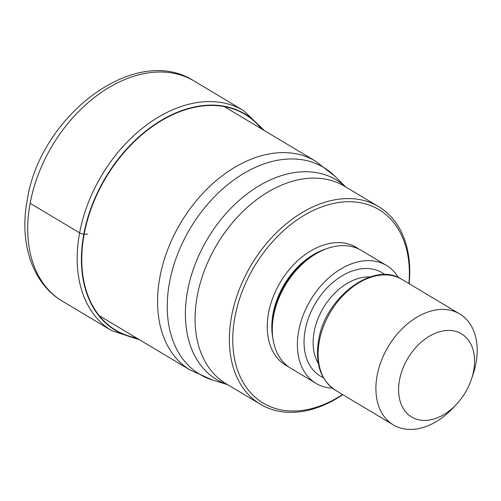 <?xml version="1.0" encoding="UTF-8"?>
<svg xmlns="http://www.w3.org/2000/svg" width="501" height="501" viewBox="0 0 501 501"><rect width="100%" height="100%" fill="white"/><g stroke="black" fill="none" stroke-linecap="round" stroke-linejoin="round"><path stroke-width="0.75" d="M261.39 128.782A125.789 86.748 120.9 0 0 161.497 120.616A125.789 86.748 120.9 0 0 84.162 234.23A125.789 86.748 120.9 0 0 136.385 337.887M409.123 283.704A115.142 79.408 120.9 0 0 378.637 206.637A115.142 79.408 120.9 0 0 339.265 199.135A115.142 79.408 120.9 0 0 231.537 316.45A115.142 79.408 120.9 0 0 260.47 404.301A115.142 79.408 120.9 0 0 299.849 411.803A115.142 79.408 120.9 0 0 342.79 394.669M408.891 283.56A112.719 77.736 120.9 0 0 340.354 202.272A112.719 77.736 120.9 0 0 234.894 317.12A112.719 77.736 120.9 0 0 301.771 410.469A112.719 77.736 120.9 0 0 342.552 394.531M315.956 383.34L290.843 368.323A68.681 47.363 -59.1 0 1 273.584 315.924A68.681 47.363 -59.1 0 1 361.327 250.419L386.44 265.43A68.681 47.363 120.9 0 0 298.696 330.936A68.681 47.363 120.9 0 0 315.956 383.34A68.681 47.363 120.9 0 0 332.288 388.112M398.376 277.56A68.681 47.363 120.9 0 0 386.44 265.43M471.504 379.063L473.094 374.272A64.642 44.576 120.9 0 0 475.95 363.256A64.642 44.576 120.9 0 0 459.705 313.939A64.642 44.576 120.9 0 0 437.598 309.724A64.642 44.576 120.9 0 0 377.121 375.587A64.642 44.576 120.9 0 0 393.366 424.904A64.642 44.576 120.9 0 0 415.473 429.119A64.642 44.576 120.9 0 0 452.848 408.14L456.317 404.464A48.484 33.435 120.9 0 0 471.504 379.063A48.484 33.435 120.9 0 0 473.639 370.803A48.484 33.435 120.9 0 0 444.875 330.654A48.484 33.435 120.9 0 0 399.516 380.052A48.484 33.435 120.9 0 0 428.28 420.201A48.484 33.435 120.9 0 0 456.317 404.464M264.453 130.611L243.492 110.552A128.275 88.464 120.9 0 0 79.615 232.884A128.275 88.464 120.9 0 0 111.855 330.754L62.374 301.176A128.275 88.464 -59.1 0 1 30.135 203.306L79.615 232.884A4.847 1.666 10.5 0 0 83.811 234.18L84.162 234.23A398.27 136.735 10.5 0 0 87.637 234.111M30.135 203.306A128.275 88.464 -59.1 0 1 194.012 80.974L243.492 110.552M136.961 338.231A126.089 86.955 -59.1 0 1 83.805 234.18A126.089 86.955 -59.1 0 1 161.773 120.04A126.089 86.955 -59.1 0 1 261.967 129.126M224.248 106.575L315.492 161.122A121.812 84.005 120.9 0 0 159.869 277.291A121.812 84.005 120.9 0 0 190.486 370.226L99.242 315.686M190.486 370.226L212.7 380.084A120.584 83.16 -59.1 0 1 169.532 282.389A120.584 83.16 -59.1 0 1 239.822 175.857A120.584 83.16 -59.1 0 1 334.687 176.02L315.492 161.122M345.615 186.898A116.376 80.254 120.9 0 0 254.402 188.727A116.376 80.254 120.9 0 0 187.593 290.862A116.376 80.254 120.9 0 0 187.574 290.975A116.376 80.254 120.9 0 0 227.448 384.561M260.47 404.301L226.195 383.81A115.142 79.408 -59.1 0 1 197.231 296.072A115.142 79.408 -59.1 0 1 197.256 295.959A115.142 79.408 -59.1 0 1 344.356 186.147L378.637 206.637M288.401 366.713A68.681 47.363 -59.1 0 1 268.561 312.918A68.681 47.363 -59.1 0 1 305.817 254.12A68.681 47.363 -59.1 0 1 358.747 249.028M272.807 337.849A65.449 45.134 -59.1 0 1 273.039 313.814A65.449 45.134 -59.1 0 1 325.944 248.959M317.753 252.773A65.449 45.134 120.9 0 0 273.502 314.089A65.449 45.134 120.9 0 0 272.287 328.831M323.345 377.635A60.201 41.514 -59.1 0 1 305.178 330.128A60.201 41.514 -59.1 0 1 338.3 278.262A60.201 41.514 -59.1 0 1 384.912 274.642M318.335 363.469A53.732 37.055 -59.1 0 1 314.14 331.912A53.732 37.055 -59.1 0 1 370.064 276.934M319.337 341.043A64.642 44.576 -59.1 0 1 401.921 279.395C373.946 260.57 325.093 297.268 318.63 340.148C314.904 363.432 320.552 380.171 335.582 390.36A64.642 44.576 -59.1 0 1 319.337 341.043M62.374 301.176C31.976 283.372 19.013 242.271 27.311 199.717C40.174 115.712 135.358 42.879 194.012 80.974M139.447 339.722L111.855 330.754M345.728 186.961L334.687 176.02M459.705 313.939L401.921 279.395M393.366 424.904L335.582 390.36M227.56 384.63L212.7 380.084"/></g></svg>
